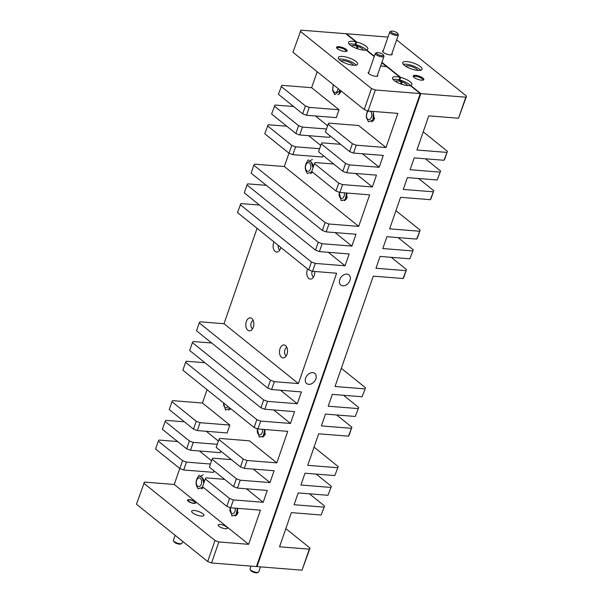 <?xml version="1.0" encoding="UTF-8"?>
<svg xmlns="http://www.w3.org/2000/svg" width="603" height="603" viewBox="0 0 603 603"><rect width="100%" height="100%" fill="white"/><g stroke="black" fill="none" stroke-linecap="round" stroke-linejoin="round"><path stroke-width="0.9" d="M406.912 61.581A10.221 3.121 19.1 0 0 402.736 62.644A10.221 3.121 19.1 0 0 407.417 67.257A10.221 3.121 19.1 0 0 417.871 70.4A10.221 3.121 19.1 0 0 422.047 69.33A10.221 3.121 19.1 0 0 417.366 64.717A10.221 3.121 19.1 0 0 406.912 61.581M420.577 70.295A10.221 3.121 19.1 0 0 406 64.204A10.221 3.121 19.1 0 0 403.294 64.31M383.297 50.577A5.073 1.545 19.1 0 0 382.686 51.602A5.073 1.545 19.1 0 0 390.111 54.896A5.073 1.545 19.1 0 0 391.769 54.752A5.073 1.545 19.1 0 0 391.92 53.561M415.512 75.337A5.623 1.711 19.1 0 0 413.319 76.543A5.623 1.711 19.1 0 0 421.542 80.191A5.623 1.711 19.1 0 0 423.381 80.026A5.623 1.711 19.1 0 0 421.972 77.455A5.623 1.711 19.1 0 0 415.512 75.337M422.839 80.169A4.892 1.492 19.1 0 0 422.922 80.026A4.892 1.492 19.1 0 0 420.683 77.817A4.892 1.492 19.1 0 0 415.678 76.31A4.892 1.492 19.1 0 0 413.681 76.822A4.892 1.492 19.1 0 0 413.65 76.988M405.555 66.194A6.497 1.982 -160.9 0 1 407.997 65.81A6.497 1.982 -160.9 0 1 414.163 67.574A6.497 1.982 -160.9 0 1 417.638 70.378M285.83 528.605L310.032 548.082L302.035 570.182L257.029 566.594L420.811 93.623L257.029 566.594L256.456 566.549L420.238 93.578L410.183 85.49A10.221 3.121 19.1 0 0 410.59 85.4A10.221 3.121 19.1 0 0 411.864 84.488A10.221 3.121 19.1 0 0 400.686 77.433L381.903 62.313L400.686 77.433A10.221 3.121 19.1 0 0 399.947 77.252A10.221 3.121 19.1 0 0 396.721 76.732A10.221 3.121 19.1 0 0 392.545 77.795A10.221 3.121 19.1 0 0 397.226 82.415A10.221 3.121 19.1 0 0 407.681 85.551A10.221 3.121 19.1 0 0 410.183 85.49L420.238 93.578L410.59 85.4L420.811 93.623L465.81 97.204L466.541 96.133L458.536 118.226L465.81 97.204M366.353 50.011A10.221 3.121 19.1 0 0 355.74 44.622L358.114 46.537L357.36 48.722L358.114 46.537A6.497 1.982 -160.9 0 1 363.413 50.094M410.394 85.445A10.221 3.121 19.1 0 0 399.781 80.056L402.156 81.97L401.402 84.164L402.156 81.97A6.497 1.982 -160.9 0 1 407.455 85.536M309.399 493.812L324.595 506.038L321.143 515L324.595 506.038M316.228 474.109L331.416 486.327L327.964 495.289L331.416 486.327M314.042 447.147L338.245 466.624L334.786 475.586L338.245 466.624M336.7 414.985L351.888 427.21L349.16 435.095L348.436 436.173L318.663 433.798L307.741 465.328L337.522 467.702M302.035 570.182L309.309 549.16L279.536 546.785L291.37 512.625L321.143 515M334.786 475.586L305.012 473.212L300.92 485.038L330.693 487.405M327.964 495.289L298.191 492.922L294.098 504.741L323.871 507.115M348.436 436.173L351.888 427.21M343.522 395.274L358.717 407.5L355.257 416.462L325.484 414.088L321.391 425.914L351.165 428.288M355.257 416.462L358.717 407.5M362.086 396.759L365.539 387.797L362.086 396.759L332.313 394.385L328.22 406.211L357.994 408.578M391.294 257.33L406.482 269.556L403.754 277.433L403.03 278.511L373.257 276.144L335.042 386.5L364.815 388.875M403.03 278.511L406.482 269.556M398.116 237.62L413.311 249.846L409.852 258.808L380.078 256.433L375.986 268.26L405.759 270.626M409.852 258.808L413.311 249.846M395.93 210.666L420.133 230.135L417.404 238.019L416.681 239.097L386.907 236.73L382.807 248.549L412.588 250.923M416.681 239.097L420.133 230.135M418.588 178.496L433.783 190.721L431.055 198.606L430.331 199.683L400.55 197.309L389.636 228.846L419.409 231.213M430.331 199.683L433.783 190.721M425.409 158.793L440.605 171.018L437.152 179.98L407.379 177.606L403.286 189.432L433.06 191.799M437.152 179.98L440.605 171.018M423.231 131.831L447.426 151.308L444.697 159.192L443.974 160.27L414.201 157.896L410.108 169.722L439.881 172.096M443.974 160.27L447.426 151.308M458.536 118.226L428.763 115.859L416.929 150.019L446.702 152.386M387.97 37.077L346.431 33.768L356.644 41.991A10.221 3.121 19.1 0 0 355.906 41.811A10.221 3.121 19.1 0 0 352.687 41.29A10.221 3.121 19.1 0 0 348.504 42.361A10.221 3.121 19.1 0 0 353.185 46.974A10.221 3.121 19.1 0 0 363.647 50.117A10.221 3.121 19.1 0 0 366.149 50.049A10.221 3.121 19.1 0 0 366.549 49.966A10.221 3.121 19.1 0 0 367.822 49.047A10.221 3.121 19.1 0 0 356.644 41.991L346.431 33.768L300.965 30.15L292.968 52.25L364.212 109.58L371.493 88.558L300.241 31.228M365.539 387.797L341.336 368.32M366.549 49.966L374.35 56.237L366.549 49.966M396.653 39.896L466.541 96.133M395.364 81.345A6.497 1.982 -160.9 0 1 397.807 80.968A6.497 1.982 -160.9 0 1 401.274 81.676A6.497 1.982 -160.9 0 1 402.156 81.97L399.781 80.056L400.686 77.433L399.781 80.056A10.221 3.121 19.1 0 0 399.035 79.875A10.221 3.121 19.1 0 0 395.817 79.362A10.221 3.121 19.1 0 0 393.103 79.46M351.323 45.911A6.497 1.982 -160.9 0 1 353.773 45.526A6.497 1.982 -160.9 0 1 357.232 46.243A6.497 1.982 -160.9 0 1 358.114 46.537L355.74 44.622L356.644 41.991L355.74 44.622A10.221 3.121 19.1 0 0 355.001 44.441A10.221 3.121 19.1 0 0 351.775 43.921A10.221 3.121 19.1 0 0 349.069 44.027M309.309 549.16L310.032 548.082M225.401 528.703A4.892 1.492 -160.9 0 1 220.397 527.195A4.892 1.492 -160.9 0 1 218.158 524.987A4.892 1.492 -160.9 0 1 220.155 524.482A4.892 1.492 -160.9 0 1 225.16 525.982A4.892 1.492 -160.9 0 1 227.399 528.19A4.892 1.492 -160.9 0 1 225.401 528.703M193.962 503.407A4.342 1.327 -160.9 0 1 189.523 502.073A4.342 1.327 -160.9 0 1 187.533 500.113A4.342 1.327 -160.9 0 1 189.304 499.661A4.342 1.327 -160.9 0 1 193.751 500.995A4.342 1.327 -160.9 0 1 195.741 502.955A4.342 1.327 -160.9 0 1 193.962 503.407M342.496 56.448A10.221 3.121 19.1 0 0 338.321 57.511A10.221 3.121 19.1 0 0 343.001 62.132A10.221 3.121 19.1 0 0 353.456 65.267A10.221 3.121 19.1 0 0 357.632 64.204A10.221 3.121 19.1 0 0 352.951 59.584A10.221 3.121 19.1 0 0 342.496 56.448M356.162 65.162A10.221 3.121 19.1 0 0 341.584 59.071A10.221 3.121 19.1 0 0 338.878 59.177M368.893 72.006A5.073 1.545 19.1 0 0 368.275 73.031A5.073 1.545 19.1 0 0 375.699 76.325A5.073 1.545 19.1 0 0 377.357 76.182A5.073 1.545 19.1 0 0 377.516 74.991M338.826 46.657A5.623 1.711 19.1 0 0 336.625 47.856A5.623 1.711 19.1 0 0 344.856 51.504A5.623 1.711 19.1 0 0 346.695 51.338A5.623 1.711 19.1 0 0 345.285 48.775A5.623 1.711 19.1 0 0 338.826 46.657M346.152 51.481A4.892 1.492 19.1 0 0 346.235 51.338A4.892 1.492 19.1 0 0 343.996 49.129A4.892 1.492 19.1 0 0 338.992 47.629A4.892 1.492 19.1 0 0 336.994 48.134A4.892 1.492 19.1 0 0 336.964 48.3M308.728 384.337A6.497 4.711 128.8 0 0 315.248 380.214A6.497 4.711 128.8 0 0 314.826 373.43A6.497 4.711 128.8 0 0 312.776 372.646A6.497 4.711 128.8 0 0 306.249 376.762A6.497 4.711 128.8 0 0 306.678 383.553A6.497 4.711 128.8 0 0 308.728 384.337M342.843 285.799A6.497 4.711 128.8 0 0 349.371 281.684A6.497 4.711 128.8 0 0 348.941 274.893A6.497 4.711 128.8 0 0 346.898 274.109A6.497 4.711 128.8 0 0 340.371 278.232A6.497 4.711 128.8 0 0 340.801 285.015A6.497 4.711 128.8 0 0 342.843 285.799M234.982 515.942A6.497 4.01 -85.4 0 0 238.117 512.354M201.312 488.852A6.497 4.01 -85.4 0 0 203.301 487.428M262.275 437.115A6.497 4.01 -85.4 0 0 265.41 433.527M228.612 410.025A6.497 4.01 -85.4 0 0 230.602 408.6M253.32 327.15A6.497 4.01 94.6 0 1 249.318 330.821A6.497 4.01 94.6 0 1 246.348 321.542A6.497 4.01 94.6 0 1 250.351 317.871A6.497 4.01 94.6 0 1 253.32 327.15M286.983 354.24A6.497 4.01 94.6 0 1 282.98 357.911A6.497 4.01 94.6 0 1 280.018 348.632A6.497 4.01 94.6 0 1 284.013 344.961A6.497 4.01 94.6 0 1 286.983 354.24M371.463 121.798A6.497 4.01 -85.4 0 0 374.599 118.211M337.801 94.709A6.497 4.01 -85.4 0 0 340.936 91.121M310.5 173.543A6.497 4.01 -85.4 0 0 312.49 172.111M344.17 200.633A6.497 4.01 -85.4 0 0 347.305 197.038M314.811 271.486A6.497 4.01 94.6 0 1 314.284 275.413A6.497 4.01 94.6 0 1 310.281 279.083A6.497 4.01 94.6 0 1 307.311 269.805A6.497 4.01 94.6 0 1 307.636 268.998M280.87 247.464A6.497 4.01 94.6 0 1 280.614 248.323A6.497 4.01 94.6 0 1 276.611 251.994A6.497 4.01 94.6 0 1 273.649 242.715A6.497 4.01 94.6 0 1 273.973 241.909M341.14 61.061A6.497 1.982 -160.9 0 1 343.582 60.684A6.497 1.982 -160.9 0 1 349.748 62.441A6.497 1.982 -160.9 0 1 353.222 65.245M201.259 516.115A6.497 1.982 -160.9 0 1 194.611 514.118A6.497 1.982 -160.9 0 1 191.633 511.186A6.497 1.982 -160.9 0 1 194.287 510.507A6.497 1.982 -160.9 0 1 200.935 512.505A6.497 1.982 -160.9 0 1 203.912 515.437A6.497 1.982 -160.9 0 1 201.259 516.115M179.769 468.493L174.237 484.473L248.617 544.321L218.844 541.954L211.563 562.968L256.456 566.549L420.238 93.578L375.345 89.998L368.064 111.02L364.212 109.58M211.563 562.968L207.711 561.529L214.985 540.507L218.844 541.954M174.237 484.473L144.464 482.099L136.459 504.198L207.711 561.529M357.232 46.243L356.486 48.413L357.232 46.243L355.001 44.441L355.906 41.811L345.858 33.723L355.906 41.811L355.001 44.441L357.232 46.243M381.789 62.637L399.947 77.252L399.035 79.875L401.274 81.676L400.52 83.847L401.274 81.676L399.035 79.875L399.947 77.252L386.96 66.805L380.666 65.885M286.772 126.223L268.214 124.746L264.755 133.708L289.025 153.237L291.762 145.353L295.613 146.793L292.885 154.677L289.025 153.237M267.491 125.823L291.762 145.353M293.601 106.512L275.036 105.035L271.584 113.997L295.854 133.527L298.583 125.643L302.442 127.09L299.706 134.966L295.854 133.527M274.312 106.113L298.583 125.643M317.17 71.727L311.63 87.699L281.857 85.332L278.405 94.294L302.676 113.824L305.404 105.94L309.264 107.379L306.535 115.263L302.676 113.824M281.134 86.41L305.404 105.94M311.63 87.699L339.037 109.754L309.264 107.379M339.037 109.754L336.308 117.638L306.535 115.263M326.449 128.997L302.442 127.09M315.452 115.972L327.58 125.733M330.014 135.818L329.479 137.341L299.706 134.966M319.628 148.707L295.613 146.793M308.63 135.683L320.758 145.444M323.185 155.521L322.658 157.051L292.885 154.677M184.412 421.829L165.848 420.351L165.124 421.429L189.395 440.959L193.254 442.398L190.518 450.283L186.666 448.843L189.395 440.959M165.124 421.429L162.395 429.313L186.666 448.843M207.07 389.666L202.45 403.015L172.669 400.641L171.945 401.719L196.216 421.248L200.075 422.695L197.347 430.58L193.488 429.132L196.216 421.248M171.945 401.719L169.217 409.603L193.488 429.132M177.591 441.539L159.026 440.062L158.303 441.132L182.573 460.669L186.425 462.109L183.696 469.993L179.845 468.546L182.573 460.669M158.303 441.132L155.574 449.016L179.845 468.546M213.997 470.837L213.47 472.36L183.696 469.993M202.45 403.015L229.849 425.07L200.075 422.695M229.849 425.07L227.12 432.946L197.347 430.58M217.268 444.313L193.254 442.398M206.264 431.288L218.399 441.049M220.826 451.127L220.299 452.657L190.518 450.283M210.439 464.024L186.425 462.109M199.442 450.991L211.57 460.752M259.478 205.05L240.914 203.573L237.461 212.535L308.706 269.865L311.434 261.981L315.294 263.421L312.565 271.305L308.706 269.865M257.059 228.303L224.014 323.728L298.395 383.583L336.61 273.219L312.565 271.305M224.014 323.728L199.97 321.814L199.246 322.891L270.491 380.222L274.35 381.669L271.621 389.546L267.762 388.106L270.491 380.222M298.395 383.583L274.35 381.669M288.958 153.177L284.337 166.534L358.717 226.381L328.944 224.007L326.215 231.891L322.356 230.452L325.085 222.567L328.944 224.007M335.132 232.6L351.888 246.092L355.989 234.266L326.215 231.891M351.888 246.092L322.115 243.718L319.386 251.602L315.535 250.155L318.263 242.27L322.115 243.718M328.311 252.31L345.067 265.795L349.16 253.969L319.386 251.602M345.067 265.795L315.294 263.421M280.538 390.262L297.294 403.746L301.394 391.92L271.621 389.546M297.294 403.746L267.521 401.372L264.792 409.256L260.941 407.816L263.669 399.932L267.521 401.372M273.717 409.965L290.473 423.449L294.566 411.63L264.792 409.256M290.473 423.449L260.7 421.082L257.971 428.967L254.112 427.519L256.84 419.635L260.7 421.082M218.927 439.519L216.198 447.403L240.469 466.933L243.197 459.049L218.927 439.519L219.65 438.441L249.423 440.816L276.822 462.863L287.744 431.333L257.971 428.967M276.822 462.863L247.049 460.496L244.321 468.38L240.469 466.933M253.245 469.089L270.001 482.573L274.094 470.747L244.321 468.38M270.001 482.573L240.228 480.199L237.499 488.083L233.64 486.644L236.368 478.759L240.228 480.199M246.416 488.792L263.179 502.284L267.272 490.458L237.499 488.083M263.179 502.284L233.406 499.91L230.67 507.794L226.818 506.347L229.547 498.47L233.406 499.91M248.617 544.321L260.443 510.161L230.67 507.794M328.115 124.21L325.379 132.087L349.65 151.624L352.386 143.74L328.115 124.21L328.839 123.133L358.612 125.499L386.01 147.554L397.844 113.394L368.064 111.02M386.01 147.554L356.237 145.18L353.509 153.064L349.65 151.624M362.433 153.773L379.189 167.257L383.282 155.438L353.509 153.064M379.189 167.257L349.416 164.89L346.687 172.767L342.828 171.327L345.557 163.443L349.416 164.89M355.604 173.483L372.368 186.968L376.46 175.141L346.687 172.767M372.368 186.968L342.587 184.593L339.858 192.478L336.007 191.038L338.735 183.154L342.587 184.593M358.717 226.381L369.631 194.852L339.858 192.478M204.884 362.712L186.319 361.227L185.596 362.305L256.84 419.635M211.706 343.001L193.148 341.524L192.417 342.602L263.669 399.932M266.3 185.347L247.743 183.862L247.011 184.94L318.263 242.27M284.337 166.534L254.564 164.159L253.84 165.237L325.085 222.567M333.753 164.024L315.188 162.546L314.464 163.624L338.735 183.154M314.464 163.624L311.736 171.508L336.007 191.038M231.386 459.629L212.821 458.152L212.098 459.23L236.368 478.759M212.098 459.23L209.369 467.114L233.64 486.644M192.417 342.602L189.689 350.486L260.941 407.816M199.246 322.891L196.518 330.776L267.762 388.106M247.011 184.94L244.283 192.824L315.535 250.155M253.84 165.237L251.112 173.121L322.356 230.452M340.574 144.313L322.01 142.836L321.286 143.913L345.557 163.443M321.286 143.913L318.557 151.798L342.828 171.327M185.596 362.305L182.867 370.189L254.112 427.519M224.565 479.34L206 477.862L205.276 478.933L229.547 498.47M205.276 478.933L202.548 486.817L226.818 506.347M240.19 204.651L311.434 261.981M374.237 56.561L366.149 50.049L374.237 56.561M371.493 88.558L375.345 89.998M143.74 483.176L214.985 540.507M386.727 66.782L381.744 62.772M352.386 143.74L356.237 145.18M243.197 459.049L247.049 460.496M197.611 486.206A4.342 2.683 -85.4 0 0 201.289 484.171A4.342 2.683 -85.4 0 0 200.317 478.39A4.342 2.683 -85.4 0 0 196.631 480.425A4.342 2.683 -85.4 0 0 197.611 486.206M199.276 475.081C195.387 479.905 195.048 484.495 198.274 488.852L202.834 487.051M203.852 483.041L202.103 477.674A5.804 3.58 -85.4 0 0 201.575 477.139A5.804 3.58 -85.4 0 0 200.226 476.574A5.804 3.58 -85.4 0 0 199.487 476.641L203.203 474.817M200.264 476.581L201.847 477.161L203.399 479.129L204.131 482.242M333.723 85.046A4.342 2.683 -85.4 0 0 334.092 92.063A4.342 2.683 -85.4 0 0 338.102 88.566M333.248 84.669L332.637 90.518L334.755 94.709L340.205 90.262M340.431 90.45L339.097 93.299M396.284 34.25A3.648 1.116 19.1 0 0 397.709 33.467A3.648 1.116 19.1 0 0 392.365 31.1A3.648 1.116 19.1 0 0 391.174 31.205A3.648 1.116 19.1 0 0 392.086 32.871A3.648 1.116 19.1 0 0 396.284 34.25M397.709 33.467L398.274 34.484A4.56 1.394 -160.9 0 1 398.349 34.989A4.56 1.394 -160.9 0 1 396.488 35.464A4.56 1.394 -160.9 0 1 391.822 34.062A4.56 1.394 -160.9 0 1 389.726 32.004A4.56 1.394 -160.9 0 1 390.103 31.658L391.174 31.205M377.96 52.529A3.648 1.116 19.1 0 0 376.769 52.634A3.648 1.116 19.1 0 0 377.682 54.3A3.648 1.116 19.1 0 0 381.872 55.68A3.648 1.116 19.1 0 0 383.304 54.896A3.648 1.116 19.1 0 0 377.96 52.529M383.304 54.896L383.862 55.913A4.56 1.394 -160.9 0 1 383.945 56.418A4.56 1.394 -160.9 0 1 382.083 56.893A4.56 1.394 -160.9 0 1 377.41 55.491A4.56 1.394 -160.9 0 1 375.322 53.433A4.56 1.394 -160.9 0 1 375.699 53.087L376.769 52.634M230.256 507.636A4.342 2.683 -85.4 0 0 231.273 513.296A4.342 2.683 -85.4 0 0 234.205 512.693A4.342 2.683 -85.4 0 0 235.26 508.156M229.969 507.53L231.936 515.942L236.007 514.932L237.401 508.329M237.695 508.352L237.529 512.037L236.278 514.532M257.556 428.808A4.342 2.683 -85.4 0 0 258.574 434.469A4.342 2.683 -85.4 0 0 261.506 433.859A4.342 2.683 -85.4 0 0 262.561 429.328M257.262 428.703L259.237 437.115L263.307 436.097L264.702 429.502M264.988 429.524L264.83 433.21L263.571 435.705M286.877 347.486A4.342 2.683 -85.4 0 0 284.578 351.21A4.342 2.683 -85.4 0 0 285.867 355.642A4.342 2.683 -85.4 0 0 286.214 355.868M312.15 271.154A4.342 2.683 -85.4 0 0 313.161 276.815A4.342 2.683 -85.4 0 0 313.507 277.041M339.444 192.319A4.342 2.683 -85.4 0 0 340.461 197.988A4.342 2.683 -85.4 0 0 343.393 197.377A4.342 2.683 -85.4 0 0 344.449 192.847M339.157 192.214L341.125 200.633L345.195 199.616L346.589 193.013M346.883 193.035L346.717 196.721L345.466 199.216M368.606 111.065A4.342 2.683 -85.4 0 0 366.458 114.856A4.342 2.683 -85.4 0 0 367.755 119.16A4.342 2.683 -85.4 0 0 371.44 117.125A4.342 2.683 -85.4 0 0 370.468 111.336A4.342 2.683 -85.4 0 0 370.272 111.201M367.34 110.748L366.24 117.065L368.425 121.798L372.963 120.042L373.34 112.264M373.204 111.427L374.011 117.894L372.76 120.389M223.615 402.977A4.342 2.683 -85.4 0 0 224.904 407.379A4.342 2.683 -85.4 0 0 228.017 406.52M223.404 402.812L225.567 410.025L230.135 408.223M253.215 320.397A4.342 2.683 -85.4 0 0 250.916 324.12A4.342 2.683 -85.4 0 0 252.205 328.552A4.342 2.683 -85.4 0 0 252.544 328.778M278.209 245.323A4.342 2.683 -85.4 0 0 279.498 249.725A4.342 2.683 -85.4 0 0 279.845 249.951M306.791 170.898A4.342 2.683 -85.4 0 0 310.477 168.863A4.342 2.683 -85.4 0 0 309.505 163.074A4.342 2.683 -85.4 0 0 305.819 165.109A4.342 2.683 -85.4 0 0 306.791 170.898M308.465 159.772C304.575 164.589 304.236 169.179 307.462 173.543L312.022 171.734M313.04 167.724L311.291 162.365A5.804 3.58 -85.4 0 0 310.756 161.823A5.804 3.58 -85.4 0 0 309.414 161.265A5.804 3.58 -85.4 0 0 308.676 161.325L312.392 159.509M309.452 161.265L311.035 161.845L312.588 163.82L313.319 166.933M258.333 572.292L257.255 572.744A3.648 1.116 -160.9 0 1 256.064 572.85A3.648 1.116 -160.9 0 1 250.727 570.483L250.162 569.458A4.56 1.394 19.1 0 0 256.84 572.42A4.56 1.394 19.1 0 0 258.333 572.292A4.56 1.394 19.1 0 0 258.702 571.946L260.466 566.865M251.067 566.119L250.079 568.961A4.56 1.394 19.1 0 0 250.162 569.458M189.681 499.955A3.648 1.116 19.1 0 0 188.483 500.06A3.648 1.116 19.1 0 0 189.402 501.734A3.648 1.116 19.1 0 0 193.593 503.106A3.648 1.116 19.1 0 0 195.018 502.329A3.648 1.116 19.1 0 0 189.681 499.955M181.639 543.605L180.568 544.057A3.648 1.116 -160.9 0 1 179.377 544.162A3.648 1.116 -160.9 0 1 174.033 541.795L173.476 540.77A4.56 1.394 19.1 0 0 180.154 543.733A4.56 1.394 19.1 0 0 181.639 543.605A4.56 1.394 19.1 0 0 182.016 543.258L182.664 541.381M175.111 535.298L173.393 540.273A4.56 1.394 19.1 0 0 173.476 540.77M391.475 54.843L398.349 34.989M382.852 51.858L389.726 32.004M368.448 73.287L375.322 53.433M377.071 76.272L383.945 56.418M188.483 500.06L187.548 500.46M195.018 502.329L195.508 503.219"/></g></svg>
